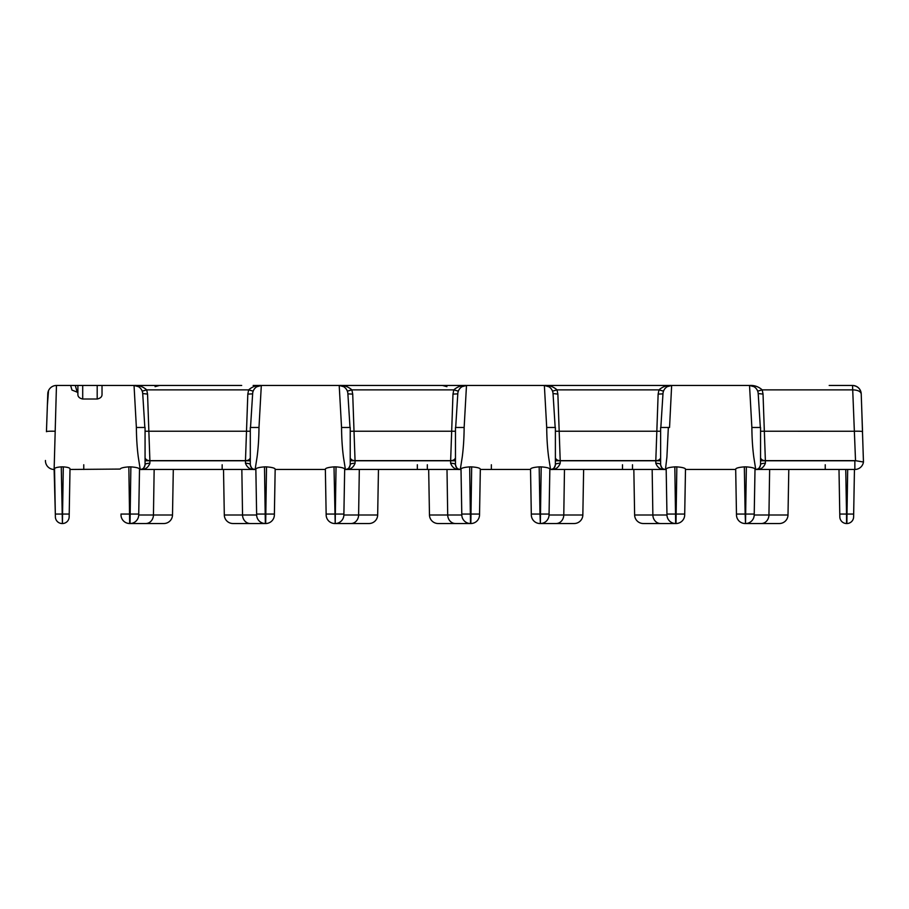 <?xml version="1.0" encoding="UTF-8"?>
<svg xmlns="http://www.w3.org/2000/svg" width="909" height="909" viewBox="0 0 909 909"><rect width="100%" height="100%" fill="white"/><g stroke="black" fill="none" stroke-linecap="round" stroke-linejoin="round"><path stroke-width="1.36" d="M83.764 464.749L83.764 469.464M163.472 523.527L130.032 523.527L130.873 466.874C136.18 467.283 139.054 468.021 139.52 469.067L138.713 514.994L139.509 469.464L255.122 469.464C252.202 469.18 250.589 467.567 250.305 464.635L250.305 460.772L245.464 460.772L247.816 394.108L248.646 389.87C252.35 386.62 256.565 385.155 261.315 385.473L258.985 427.469C258.895 438.286 258.247 448.182 257.054 457.159L255.122 469.464L255.849 469.067C256.304 468.021 259.179 467.283 264.496 466.874L265.337 523.527L233.329 523.527M368.645 523.527L335.194 523.527L336.035 466.874C341.341 467.283 344.227 468.021 344.681 469.067L343.875 514.994L344.67 469.464L460.295 469.464C457.363 469.18 455.75 467.567 455.466 464.635L455.466 460.772L450.637 460.772L452.977 394.108L453.807 389.87C457.511 386.62 461.727 385.155 466.487 385.473L464.147 427.469C464.056 438.286 463.408 448.182 462.226 457.159L460.295 469.464L461.011 469.067C461.465 468.021 464.34 467.283 469.658 466.874L470.498 523.527L438.502 523.527M479.532 514.994A8.692 8.692 0 0 1 470.839 523.527L471.68 466.874C476.986 467.283 479.872 468.021 480.327 469.067L479.532 514.994L480.327 469.464L530.526 469.464L531.322 514.994L531.311 514.051L539.991 514.051L540.355 523.527A8.692 8.692 0 0 0 549.047 514.994L582.839 514.994A8.692 8.692 0 0 1 574.147 523.527L540.355 523.527L541.196 466.874C546.502 467.283 549.388 468.021 549.843 469.067L549.047 514.994L549.843 469.464L665.456 469.464C662.525 469.18 660.911 467.567 660.627 464.635L660.627 460.772L655.798 460.772L658.139 394.108L658.98 389.87C662.672 386.62 666.899 385.155 671.649 385.473L669.547 427.469L668.342 427.469L666.899 457.159L665.456 469.464L666.183 469.464L666.967 514.994L666.172 469.067C666.627 468.021 669.513 467.283 674.819 466.874L675.66 523.527L643.663 523.527M855.528 460.681L863.459 462.011A8.692 8.692 0 0 1 854.858 469.464L854.858 460.772L855.528 460.681L852.54 385.473C857.641 385.973 860.528 388.768 861.221 393.858L862.539 431.707L861.221 393.858C860.618 391.359 857.778 390.029 852.687 389.87L762.208 389.87L757.674 391.131M861.618 405.266L863.459 462.011M243.544 469.464L247.191 469.464M46.598 427.469L47.382 405.266L46.598 427.469M55.142 431.252A8.692 0.761 -178 0 0 46.45 431.707L47.779 393.858A8.692 8.692 0 0 1 56.46 385.473L54.131 469.464L55.324 514.051L54.54 468.749C54.881 467.794 57.119 467.169 61.267 466.874L62.414 523.527L63.289 466.874L61.267 466.874M82.708 399.017C79.503 398.312 77.89 396.813 77.89 394.54L77.89 392.404L71.97 390.086L70.641 385.473L82.708 385.473L82.708 399.017L97.195 399.017C100.41 398.301 102.013 396.813 102.024 394.54L102.024 385.473L134.043 385.473C138.793 385.155 143.02 386.62 146.713 389.87L147.553 394.108L142.713 393.529L144.838 427.469L136.373 427.469L145.065 427.469L145.065 464.635A4.829 1.375 180 0 1 149.894 463.26C148.144 467.783 144.929 469.851 140.236 469.464L138.304 457.159C137.111 448.182 136.475 438.286 136.373 427.469L134.043 385.473L241.68 385.473M274.37 514.994A8.692 8.692 0 0 1 265.678 523.527L266.519 466.874C271.825 467.283 274.711 468.021 275.166 469.067L274.37 514.994L275.166 469.464L325.365 469.464L326.161 514.994L325.354 469.067C325.808 468.021 328.694 467.283 334.012 466.874L335.194 523.527A8.692 8.692 0 0 0 343.875 514.994L358.612 514.994L359.316 469.464M341.545 427.469L350.226 427.469L350.226 464.635A4.829 1.375 180 0 1 355.055 463.26C353.306 467.783 350.09 469.851 345.397 469.464L343.466 457.159C342.273 448.182 341.636 438.286 341.545 427.469L339.205 385.473L261.315 385.473L256.702 386.802M548.991 386.802L544.366 385.473C549.127 385.155 553.342 386.62 557.035 389.87L557.876 394.108L553.036 393.529L555.172 427.469L546.707 427.469L555.388 427.469L555.388 464.635A4.829 1.375 180 0 1 560.217 463.26C558.467 467.783 555.251 469.851 550.559 469.464L548.627 457.159C547.445 448.182 546.798 438.286 546.707 427.469L544.366 385.473L466.487 385.473L462.079 386.666L466.487 385.473A8.692 8.692 0 0 0 457.795 393.858L452.977 394.108M778.968 523.527L745.516 523.527L746.357 466.874C751.663 467.283 754.55 468.021 755.004 469.067L754.209 514.994L755.004 469.464L854.858 469.464M751.868 427.469L760.549 427.469L760.549 464.635A4.829 1.375 180 0 1 765.378 463.26C763.64 467.783 760.413 469.851 755.72 469.464L753.8 457.159C752.607 448.182 751.959 438.286 751.868 427.469L749.527 385.473L652.014 385.473M746.357 466.874L744.335 466.874C739.028 467.283 736.142 468.021 735.688 469.067L736.483 514.994L735.688 469.464L685.488 469.464L684.693 514.994A8.692 8.692 0 0 1 676.001 523.527L675.66 523.527A8.692 8.692 0 0 1 666.967 514.994L652.867 514.994L652.162 469.464M676.001 523.527L676.841 466.874L674.819 466.874M676.841 466.874C682.148 467.283 685.034 468.021 685.5 469.067L684.693 514.994M471.68 466.874L469.658 466.874M531.311 514.051L530.526 469.067C530.981 468.021 533.856 467.283 539.173 466.874L539.991 514.051L549.059 514.051M541.196 466.874L539.173 466.874M63.289 466.874C67.425 467.158 69.663 467.783 70.004 468.749L69.22 514.051L69.993 469.464L120.193 469.067C120.647 468.021 123.533 467.283 128.839 466.874L129.68 523.527L145.474 523.527M69.993 469.464L70.004 468.749M130.873 466.874L128.839 466.874M47.802 393.461L47.779 393.858A8.692 8.692 0 0 1 56.46 385.473L70.641 385.473L71.97 390.086M336.035 466.874L334.012 466.874M266.519 466.874L264.496 466.874M253.157 385.473L261.315 385.473A8.692 8.692 0 0 0 252.634 393.858L247.816 394.108M349.999 427.469L347.886 393.858A8.692 8.692 0 0 0 339.205 385.473L343.602 386.666L339.205 385.473L466.487 385.473A8.692 8.692 0 0 0 457.795 393.858L455.682 427.469L464.147 427.469L455.466 427.469L455.466 464.635C456.409 468.226 458.011 469.839 460.295 469.464C455.602 469.851 452.375 467.783 450.637 463.26A4.829 1.375 180 0 1 455.466 464.635M548.775 386.666L544.366 385.473A8.692 8.692 0 0 1 553.047 393.858A8.692 8.692 0 0 0 544.366 385.473L667.308 385.473M829.178 385.473L852.415 385.473M97.195 399.017L97.195 385.473L82.708 385.473M97.195 385.473L102.024 385.473M663.49 385.473L680.989 385.473M48.518 390.62L47.382 405.266M660.627 464.635C661.57 468.226 663.172 469.839 665.456 469.464C660.763 469.851 657.548 467.783 655.798 463.26A4.829 1.375 180 0 1 660.627 464.635L660.627 427.469L668.342 427.469M749.527 385.473A8.692 8.692 0 0 1 758.22 393.858A8.692 8.692 0 0 0 749.527 385.473L753.936 386.666L749.527 385.473C754.288 385.155 758.515 386.62 762.208 389.87L763.037 394.108L758.197 393.529L760.333 427.469L755.538 427.469M250.305 464.635C251.236 468.226 252.85 469.839 255.122 469.464C250.429 469.851 247.214 467.783 245.475 463.26A4.829 1.375 180 0 1 250.305 464.635L250.305 427.469L258.985 427.469L250.52 427.469L252.634 393.858A8.692 8.692 0 0 1 261.315 385.473L256.917 386.666M147.553 394.108L149.894 460.772L145.065 460.772L145.065 464.635C144.77 467.567 143.167 469.18 140.236 469.464C142.508 469.839 144.122 468.226 145.065 464.635M250.305 450.671L250.305 457.113M145.065 457.113L145.065 450.671M347.886 393.858A8.692 8.692 0 0 0 339.205 385.473C343.954 385.155 348.181 386.62 351.874 389.87L352.715 394.108L355.055 460.772L350.226 460.772L350.226 464.635C349.942 467.567 348.329 469.18 345.397 469.464C347.681 469.839 349.283 468.226 350.226 464.635M455.466 450.671L455.466 457.113M350.226 457.113L350.226 450.671M557.876 394.108L560.217 460.772L555.388 460.772L555.388 464.635C555.104 467.567 553.49 469.18 550.559 469.464C552.842 469.839 554.445 468.226 555.388 464.635M660.627 450.671L660.627 457.113M555.388 457.113L555.388 450.671M763.037 394.108L765.378 460.772L760.549 460.772L760.549 464.635C760.265 467.567 758.651 469.18 755.72 469.464C758.004 469.839 759.617 468.226 760.549 464.635M760.549 457.113L760.549 450.671M660.843 427.469L662.968 393.858A8.692 8.692 0 0 1 671.649 385.473L667.251 386.666L671.649 385.473A8.692 8.692 0 0 0 662.968 393.858L658.139 394.108M138.441 386.666L134.043 385.473A8.692 8.692 0 0 1 142.724 393.858L142.724 393.858A8.692 8.692 0 0 0 134.043 385.473L138.441 386.666M77.89 385.473L77.89 392.404M54.131 469.464A8.692 8.692 0 0 1 45.45 460.477A8.692 8.692 0 0 0 54.131 469.464M852.54 385.473A8.692 8.692 0 0 1 861.221 393.858A8.692 8.692 0 0 0 852.54 385.473L852.687 389.87M663.502 391.131L658.98 389.87L557.035 389.87L552.513 391.131M660.627 457.863A4.829 3.681 2 0 1 655.934 460.636L560.092 460.636A4.829 3.681 -2 0 1 555.388 457.863M458.341 391.131L453.807 389.87L351.874 389.87L347.352 391.131M455.466 457.863A4.829 3.681 2 0 1 450.762 460.636L354.919 460.636A4.829 3.681 -2 0 1 350.226 457.863M253.179 391.131L248.646 389.87L146.713 389.87L142.19 391.131M250.305 457.863A4.829 3.681 2 0 1 245.6 460.636L149.758 460.636A4.829 3.681 -2 0 1 145.065 457.863M352.715 394.108L347.897 393.881M855.085 460.636L765.253 460.636A4.829 3.681 -2 0 1 760.549 457.863M249.339 459.34A4.829 3.681 -2 0 0 250.305 460.011M454.5 459.34A4.829 3.681 -2 0 0 455.466 460.011M659.661 459.34A4.829 3.681 -2 0 0 660.627 460.011M350.942 523.527A8.692 7.681 90 0 0 358.612 514.994L377.667 514.994L378.462 469.464L377.667 514.994A8.692 8.692 0 0 1 368.986 523.527A8.692 8.692 0 0 0 377.667 514.994A8.692 8.692 0 0 1 368.986 523.527M428.673 469.464L429.468 514.994L461.806 514.994L461.011 469.464M470.839 523.527L470.498 523.527A8.692 8.692 0 0 1 461.806 514.994L461.011 469.067M130.032 523.527A8.692 8.692 0 0 0 138.713 514.994L172.505 514.994L173.301 469.464M223.512 469.464L224.307 514.994L256.645 514.994L255.849 469.464M265.678 523.527L265.337 523.527A8.692 8.692 0 0 1 256.645 514.994L255.849 469.067M55.381 516.891A6.761 6.761 0 0 0 62.13 523.527A6.761 6.761 0 0 1 55.381 516.891L55.324 514.051L69.22 514.051L69.164 516.891A6.761 6.761 0 0 1 62.414 523.527M582.839 514.994A8.692 8.692 0 0 1 574.147 523.527A8.692 8.692 0 0 0 582.839 514.994L583.635 469.464M643.322 523.527A8.692 8.692 0 0 1 634.63 514.994L633.834 469.464L634.63 514.994A8.692 8.692 0 0 0 643.322 523.527A8.692 8.692 0 0 1 634.63 514.994L652.867 514.994A8.692 7.715 90 0 0 660.582 523.527M736.472 514.051L745.153 514.051L745.516 523.527A8.692 8.692 0 0 0 754.209 514.994L788.001 514.994L788.796 469.464M783.376 469.464L781.638 469.464M779.774 469.464L778.627 469.464M776.581 469.464L773.991 469.464M839.825 516.891L838.996 469.464L839.78 514.051L846.529 514.051L846.586 523.527A6.761 6.761 0 0 1 839.825 516.891A6.761 6.761 0 0 0 846.586 523.527M845.756 469.464L846.529 514.051L853.665 514.051L854.449 469.464L853.619 516.891A6.761 6.761 0 0 1 846.858 523.527L847.688 469.464M754.22 514.051L745.153 514.051L744.335 466.874M788.001 514.994A8.692 8.692 0 0 1 779.308 523.527M736.483 514.994A8.692 8.692 0 0 0 745.175 523.527A8.692 8.692 0 0 1 736.483 514.994A8.692 8.692 0 0 0 745.175 523.527M684.704 514.051L666.956 514.051M531.322 514.994A8.692 8.692 0 0 0 540.014 523.527A8.692 8.692 0 0 1 531.322 514.994M479.543 514.051L461.795 514.051M429.468 514.994A8.692 8.692 0 0 0 438.149 523.527A8.692 8.692 0 0 1 429.468 514.994M343.897 514.051L326.138 514.051M326.161 514.994A8.692 8.692 0 0 0 334.853 523.527A8.692 8.692 0 0 1 326.161 514.994M274.382 514.051L256.633 514.051M224.307 514.994A8.692 8.692 0 0 0 232.988 523.527M138.736 514.051L120.977 514.051M172.505 514.994A8.692 8.692 0 0 1 163.825 523.527A8.692 8.692 0 0 0 172.505 514.994A8.692 8.692 0 0 1 163.825 523.527M120.999 514.994A8.692 8.692 0 0 0 129.68 523.527A8.692 8.692 0 0 1 120.999 514.994M417.333 464.749L417.333 469.464M622.495 464.749L622.495 469.464M825.236 464.749L825.236 469.464M632.494 469.464L632.494 464.749M491.36 464.749L491.36 469.464M427.332 469.464L427.332 464.749M222.16 469.464L222.16 464.749M149.894 463.26L149.894 460.772L245.475 460.772L245.475 463.26M355.055 463.26L355.055 460.772L450.637 460.772L450.637 463.26M560.217 463.26L560.217 460.772L655.798 460.772L655.798 463.26M862.539 431.707A8.692 0.761 178 0 0 853.858 431.252L760.549 431.23M765.378 463.26L765.378 460.772L854.858 460.772M145.065 431.23L250.305 431.23M350.226 431.23L455.466 431.23M555.388 431.23L660.627 431.23M75.288 385.473L77.276 392.404M455.42 523.527A8.692 7.715 90 0 1 447.705 514.994L447.001 469.464M145.781 523.527A8.692 7.681 90 0 0 153.451 514.994L154.155 469.464M250.259 523.527A8.692 7.715 90 0 1 242.544 514.994L241.839 469.464M556.103 523.527A8.692 7.681 90 0 0 563.785 514.994L564.478 469.464M761.265 523.527A8.692 7.681 90 0 0 768.946 514.994L769.639 469.464M461.806 514.994A8.692 8.692 0 0 0 470.498 523.527M861.221 393.858L860.471 390.62M665.456 469.464L664.07 469.26M460.295 469.464L458.909 469.26M255.122 469.464L253.736 469.26M346.784 469.26L345.397 469.464M141.622 469.26L140.236 469.464M551.945 469.26L550.559 469.464M757.106 469.26L755.72 469.464M446.91 386.666L442.513 385.473M155.064 386.666L159.461 385.473"/></g></svg>
